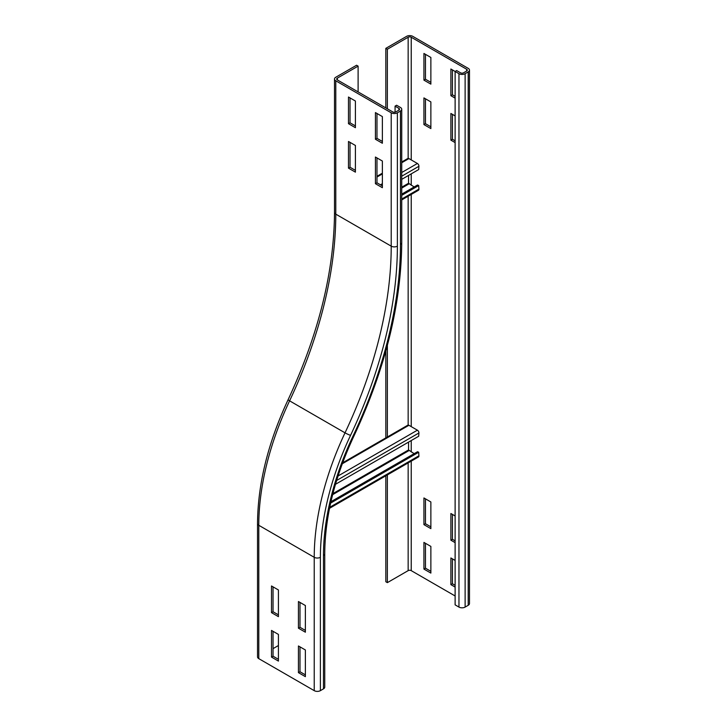 <?xml version="1.0" encoding="UTF-8"?>
<svg xmlns="http://www.w3.org/2000/svg" width="727" height="727" viewBox="0 0 727 727"><rect width="100%" height="100%" fill="white"/><g stroke="black" fill="none" stroke-linecap="round" stroke-linejoin="round"><path stroke-width="1.09" d="M298.443 645.976L305.376 649.974L305.376 676.646L298.443 672.648L298.443 645.976M299.987 646.866L299.987 671.757L305.376 674.874M298.443 672.648L299.987 671.757M298.443 628.201L298.443 601.529L305.376 605.527L305.376 632.199L298.443 628.201L299.987 627.31L305.376 630.418M299.987 602.419L299.987 627.31M382.366 161.03L382.366 187.702L375.432 183.704L375.432 157.032L382.366 161.03M376.977 157.923L376.977 182.813L382.366 185.921M375.432 183.704L376.977 182.813M382.366 116.584L382.366 143.255L375.432 139.248L375.432 112.585L382.366 116.584M376.977 113.467L376.977 138.357L382.366 141.474M375.432 139.248L376.977 138.357M271.498 630.418L278.423 634.426L278.423 661.088L271.498 657.09L271.498 630.418M273.034 631.309L273.034 656.199L278.423 659.316M271.498 657.09L273.034 656.199M271.498 612.643L271.498 585.971L278.423 589.97L278.423 616.641L271.498 612.643L273.034 611.752L278.423 614.86M273.034 586.862L273.034 611.752M258.794 658.644A4.353 2.517 180 0 1 257.522 656.872L257.522 523.522A4.353 2.517 180 0 0 258.794 525.294L258.794 658.644L314.228 690.65A4.353 2.517 180 0 0 320.389 690.65L323.47 688.869A4.353 2.517 180 0 0 324.742 687.097L324.742 553.747A4.353 2.517 180 0 1 323.47 555.519L323.47 688.869M278.423 645.531L273.034 648.648M355.412 145.473L355.412 172.145L348.487 168.146L348.487 141.474L355.412 145.473M350.023 142.365L350.023 167.255L355.412 170.363M348.487 168.146L350.023 167.255M355.412 101.026L355.412 127.698L348.487 123.69L348.487 97.027L355.412 101.026M350.023 97.909L350.023 122.808L355.412 125.916M348.487 123.69L350.023 122.808M358.111 66.13L356.575 65.239L335.783 77.244A4.353 2.517 0 0 0 334.511 79.025A4.353 2.517 0 0 0 335.783 80.797L391.217 112.803A4.353 2.517 0 0 0 397.378 112.803L400.459 111.022A4.353 2.517 0 0 0 401.731 109.25A4.353 2.517 0 0 0 400.459 107.469L396.606 105.242L395.07 106.133L398.914 108.359A2.181 1.254 180 0 1 399.55 109.25A2.181 1.254 180 0 1 398.914 110.131L395.833 111.913A2.181 1.254 180 0 1 392.753 111.913L337.328 79.906A2.181 1.254 180 0 1 336.683 79.025A2.181 1.254 180 0 1 337.328 78.134L358.111 66.13L358.111 91.911M395.07 112.203L395.07 106.133M452.421 69.91L452.421 94.801L450.885 95.691L450.885 69.02L455.12 71.464L456.656 70.574L460.509 72.8A2.181 1.254 180 0 0 463.59 72.8L466.661 71.019A2.181 1.254 180 0 0 467.307 70.128A2.181 1.254 180 0 0 466.661 69.247L466.661 71.019M455.12 98.136L450.885 95.691M452.421 94.801L455.12 96.355M452.421 114.357L452.421 139.248L450.885 140.138L450.885 113.467L455.12 115.911M455.12 142.583L450.885 140.138M452.421 139.248L455.12 140.811M452.421 514.407L452.421 539.298L450.885 540.188L450.885 513.516L455.12 515.961M455.12 542.633L450.885 540.188M452.421 539.298L455.12 540.852M452.421 558.854L452.421 583.754L450.885 584.635L450.885 557.972L455.12 560.417M455.12 587.08L450.885 584.635M452.421 583.754L455.12 585.308M423.932 124.581L423.932 97.909L430.866 101.916L430.866 128.579L423.932 124.581L425.477 123.69L430.866 126.807M425.477 98.799L425.477 123.69M423.932 80.134L423.932 53.462L430.866 57.46L430.866 84.132L423.932 80.134L425.477 79.243L430.866 82.351M425.477 54.352L425.477 79.243M423.932 524.63L423.932 497.959L430.866 501.966L430.866 528.629L423.932 524.63L425.477 523.74L430.866 526.857M425.477 498.849L425.477 523.74M423.932 569.077L423.932 542.415L430.866 546.413L430.866 573.085L423.932 569.077L425.477 568.196L430.866 571.304M425.477 543.296L425.477 568.196M458.964 73.691L455.12 71.464L455.12 604.864L458.964 607.081L458.964 73.691A4.353 2.517 180 0 0 465.126 73.691L468.206 71.909A4.353 2.517 180 0 0 469.478 70.128L469.478 603.528A4.353 2.517 180 0 1 468.206 605.309L465.126 607.081A4.353 2.517 180 0 1 458.964 607.081M387.364 108.805L387.364 49.236L385.828 48.355L406.611 36.35A4.353 2.517 180 0 1 412.772 36.35L468.206 68.356A4.353 2.517 180 0 1 469.478 70.128M387.364 49.236L408.156 37.241A2.181 1.254 180 0 1 411.237 37.241L466.661 69.247M455.12 595.976L411.237 570.64A2.181 1.254 0 0 0 408.156 570.64L387.364 582.636L387.364 474.913M387.364 437.736L387.364 345.307M385.828 475.803L385.828 581.745L387.364 582.636M385.828 48.355L385.828 107.914M385.828 350.959L385.828 437.881M401.731 162.003L407.838 158.477A2.181 1.254 60 0 1 408.919 158.586L417.389 163.475A2.181 1.254 60 0 1 418.925 166.283L418.688 169.555L401.731 179.351M408.538 175.416L408.538 183.259L414.163 186.948M401.731 195.354L418.688 185.558L418.925 189.111A2.181 1.254 60 0 1 418.479 190.256L401.731 199.925M418.688 185.558L417.534 185.003L401.731 194.127M342.617 462.826L407.838 425.177A2.181 1.254 60 0 1 408.919 425.286L417.389 430.175A2.181 1.254 60 0 1 418.925 432.983L418.688 436.255L335.483 484.3M408.538 442.116L408.538 449.958L414.163 453.648M330.64 503.093L418.688 452.258L418.925 455.811A2.181 1.254 60 0 1 418.479 456.956L329.531 508.309M418.688 452.258L417.534 451.703L330.949 501.694M288.119 399.686C318.635 334.229 334.093 271.789 334.511 212.375A4.353 2.517 0 0 0 335.783 214.147L391.217 246.153A4.353 2.517 0 0 0 397.378 246.153A330.994 191.101 -60 0 1 350.568 435.328A213.402 123.208 120 0 0 320.389 557.3A4.353 2.517 180 0 1 314.228 557.3L258.794 525.294A217.755 125.726 120 0 1 289.591 400.841A4.353 0.5 -154.7 0 1 288.119 399.686C268.009 442.743 257.812 484.028 257.522 523.522M350.568 435.328A4.353 0.5 -154.7 0 1 345.025 432.838A217.755 125.726 120 0 0 314.228 557.3L314.228 690.65M320.389 557.3L320.389 690.65M391.217 112.803L391.217 246.153A326.641 188.584 -60 0 1 345.025 432.838L289.591 400.841A326.641 188.584 -60 0 0 335.783 214.147L335.783 80.797M400.459 111.022L400.459 244.372A4.353 2.517 0 0 0 401.731 242.6C401.277 304.25 385.328 368.762 353.885 436.127A4.353 0.5 -154.7 0 1 353.031 436.046A209.049 120.691 120 0 0 323.47 555.519M400.459 244.372A335.347 193.609 -60 0 1 353.031 436.046M398.914 110.131L398.914 108.359M397.378 112.803L397.378 246.153M337.328 79.906L337.328 78.134M465.126 607.081L465.126 73.691M468.206 605.309L468.206 71.909M411.237 37.241L411.237 159.922M411.237 173.862L411.237 185.258M411.237 194.436L411.237 426.622M411.237 440.562L411.237 451.958M411.237 461.136L411.237 570.64M408.156 37.241L408.156 158.377M408.156 196.217L408.156 425.077M408.156 462.917L408.156 570.64M418.925 166.283L401.731 176.216M417.389 163.475L401.731 172.517M382.366 183.704L380.439 184.812M408.919 158.586L401.731 162.739M382.366 173.926L376.977 177.034M401.731 187.184L408.538 183.259M401.731 188.075L408.919 183.922M418.925 189.111L401.731 199.044M418.925 432.983L336.619 480.502M417.389 430.175L338.046 475.985M408.919 425.286L342.272 463.762M332.911 493.615L408.538 449.958M332.648 494.66L408.919 450.622M418.925 455.811L329.74 507.301M353.885 436.127C334.711 477.276 324.996 516.488 324.742 553.747M401.731 242.6L401.731 109.25M334.511 212.375L334.511 79.025M376.977 176.297L382.366 173.19"/></g></svg>
